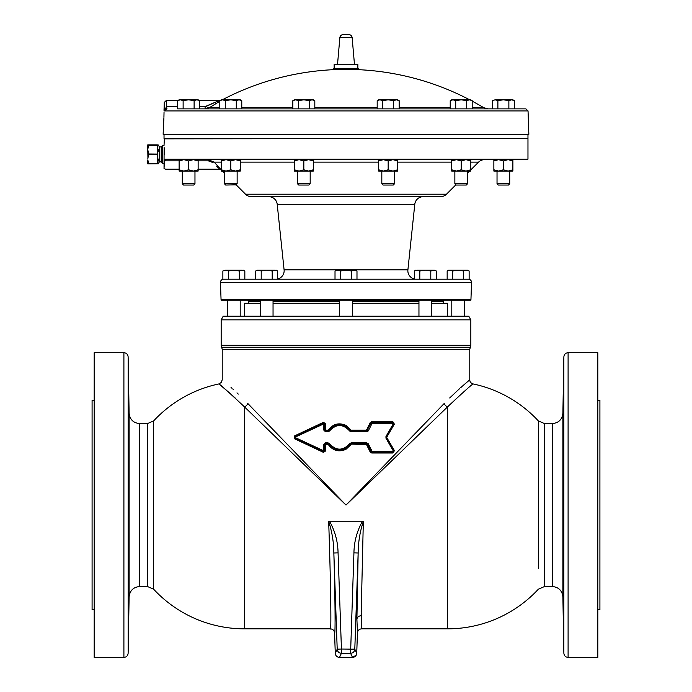 <?xml version="1.0" encoding="UTF-8"?>
<svg xmlns="http://www.w3.org/2000/svg" width="692" height="692" viewBox="0 0 692 692"><rect width="100%" height="100%" fill="white"/><g stroke="black" fill="none" stroke-linecap="round" stroke-linejoin="round"><path stroke-width="1.04" d="M277.691 278.971A8.46 8.46 0 0 0 284.101 269.863L407.899 269.863A8.46 8.46 0 0 0 414.309 278.971M128.297 456.469C128.53 472.852 128.669 472.852 128.703 456.469C128.452 440.095 128.314 440.095 128.297 456.469C128.53 472.852 128.669 472.852 128.703 456.469C128.452 440.095 128.314 440.095 128.297 456.469M128.297 553.635C128.314 570.018 128.452 570.018 128.703 553.635C128.669 537.26 128.53 537.26 128.297 553.635C128.314 570.018 128.452 570.018 128.703 553.635C128.669 537.26 128.53 537.26 128.297 553.635M128.409 622.342C128.21 638.725 128.271 638.725 128.582 622.342C128.798 605.967 128.738 605.967 128.409 622.342C128.21 638.725 128.271 638.725 128.582 622.342C128.798 605.967 128.738 605.967 128.409 622.342M128.539 624.764L128.513 625.931M128.461 628.699L128.427 630.672M128.418 631.009L128.34 634.123M128.617 390.184L128.625 390.781M128.634 391.101L128.643 391.914M128.651 392.208L128.66 392.762M128.677 394.155L128.703 396.083M128.703 396.421L128.729 399.535M128.409 387.762C128.738 404.137 128.798 404.137 128.582 387.762C128.271 371.388 128.21 371.388 128.409 387.762C128.738 404.137 128.798 404.137 128.582 387.762C128.271 371.388 128.21 371.388 128.409 387.762M563.297 456.469C563.331 472.852 563.47 472.852 563.703 456.469C563.686 440.095 563.548 440.095 563.297 456.469C563.331 472.852 563.47 472.852 563.703 456.469C563.686 440.095 563.548 440.095 563.297 456.469M563.297 553.635C563.548 570.018 563.686 570.018 563.703 553.635C563.47 537.26 563.331 537.26 563.297 553.635C563.548 570.018 563.686 570.018 563.703 553.635C563.47 537.26 563.331 537.26 563.297 553.635M563.418 622.342C563.729 638.725 563.79 638.725 563.591 622.342C563.262 605.967 563.202 605.967 563.418 622.342C563.729 638.725 563.79 638.725 563.591 622.342C563.262 605.967 563.202 605.967 563.418 622.342M563.686 634.806L563.66 634.071M563.643 633.587L563.634 633.024M563.591 631.182L563.548 629.443M563.504 627.134L563.478 625.81M563.279 398.047L563.297 396.646M563.314 394.734L563.349 392.476M563.366 391.257L563.383 390.34M563.418 387.762C563.202 404.137 563.262 404.137 563.591 387.762C563.79 371.388 563.729 371.388 563.418 387.762C563.202 404.137 563.262 404.137 563.591 387.762C563.79 371.388 563.729 371.388 563.418 387.762M163.485 125.174L163.9 118.012M163.9 118.081L163.874 118.583M163.857 118.998L163.788 120.486M163.684 122.363L163.615 123.401M163.606 123.461L163.571 124.032M163.563 124.076L163.52 124.69M163.926 117.337L164.03 112.459L163.926 117.337M354.46 64.226L352.142 37.688A3.382 3.382 0 0 0 348.768 34.6L343.232 34.6A3.382 3.382 0 0 0 339.858 37.688L337.54 64.226M222.296 99.804L222.53 99.691A266.602 266.602 0 0 1 337.506 69.511L358.612 69.503L358.612 68.456L334.149 68.456L334.149 64.226L357.851 64.226L357.851 68.456M162.309 154.368L162.309 163.269L161.643 162.118L161.643 146.618L162.309 145.467L162.309 154.368M147.924 158.035L147.777 149.61L148.616 153.987L147.777 159.125L148.469 154.662L157.534 154.368L157.568 163.788L147.777 163.883L148.434 163.788L147.777 160.181L147.777 163.796L148.581 163.883L148.581 163.373L148.581 163.883M158.087 161.201L158.269 159.022M157.568 163.364L157.387 154.074L148.469 154.074L147.924 150.7M165.691 160.708L166.037 159.662L179.116 159.662L166.037 159.662L165.691 160.847C165.57 171.789 165.57 171.789 165.691 160.847L164.506 160.492L164.03 168.502L164.116 147.396M244.475 316.227L244.475 303.278L260.356 303.278M273.046 303.278L339.651 303.278M469.617 171.071L467.55 173.13L467.55 183.787L466.296 185.049L456.123 185.049L454.86 183.787L467.55 183.787L467.55 171.071M394.518 183.787L393.255 185.049L383.083 185.049L381.82 183.787L394.518 183.787L394.518 171.071M245.522 194.21L446.478 194.21A8.46 8.46 0 0 1 440.493 196.684L251.507 196.684A8.46 8.46 0 0 1 245.522 194.21L236.128 184.807L225.704 185.049L224.45 183.787L237.14 183.787L237.14 171.071M508.464 185.049L498.283 185.049L497.029 183.787L509.719 183.787L509.719 171.071L509.719 183.787L508.464 185.049L509.719 183.787M310.18 183.787L308.917 185.049L298.745 185.049L297.482 183.787L310.18 183.787L310.18 171.071M188.622 183.787L194.971 183.787L194.971 171.071L194.971 183.787L193.717 185.049L183.536 185.049L182.281 183.787L188.622 183.787M163.442 125.667L163.148 134.265L528.852 134.265L528.039 110.919L164.462 110.919L166.547 106.577C166.331 98.437 166.331 98.437 166.547 106.577L166.971 108.878L164.462 110.919L164.255 102.451L164.03 109.898M164.039 110.988L164.03 109.016M214.537 104.457L216.207 103.437M219.805 101.283L209.434 107.658L219.805 107.658M241.776 107.658L292.846 107.658M314.817 107.658L377.183 107.658M527.97 134.265L527.97 138.495L164.03 138.495L164.03 134.265M164.367 138.495L164.03 145.467L162.309 145.467M527.633 138.495L164.03 138.841M247.693 300.216A1.055 1.055 0 0 1 248.748 301.271L248.748 303.278M444.307 300.216A1.055 1.055 0 0 0 443.252 301.271L443.252 303.278M471.537 282.492L220.463 282.492L221.051 299.42A3.175 3.175 0 0 0 221.18 300.216L470.819 300.216A3.175 3.175 0 0 0 470.949 299.42L471.537 282.492A3.175 3.175 0 0 0 468.363 279.205L222.867 279.205L222.867 270.987L225.618 270.131L222.867 270.987M220.463 282.492A3.175 3.175 0 0 1 223.637 279.205L228.36 279.205L228.36 270.987L233.853 270.131L225.618 270.131L228.36 270.987M407.899 269.863L414.793 204.27A8.46 8.46 0 0 1 423.21 196.684L268.79 196.684A8.46 8.46 0 0 1 277.207 204.27L284.101 269.863M527.97 159.16A2.102 2.102 0 0 1 526.612 159.662L166.037 159.662A2.102 2.093 -90 0 1 164.679 159.16L527.97 159.16L527.97 138.841M208.309 160.847L198.137 160.847L208.309 160.847L212.712 162.473C221.561 171.01 221.561 171.01 212.712 162.473L208.309 160.847L208.309 159.662L183.873 159.662L493.863 159.662L493.863 169.799L498.621 171.071L493.863 171.071L493.863 169.799M493.863 160.925L498.621 159.662L526.612 159.662M208.309 159.662L214.2 162.136L221.284 169.964M470.716 169.964L478.544 162.136A8.46 8.46 0 0 1 484.53 159.662M446.478 194.21L455.872 184.807M224.45 173.13L222.383 171.071M164.506 160.492L164.679 159.16M597.81 400.322L599.912 400.322L599.912 609.782L597.81 609.782M94.19 400.322L92.088 400.322L92.088 609.782L94.19 609.782M221.163 319.851L223.205 316.227L468.795 316.227L470.837 319.851L221.163 319.851L221.163 345.23L470.837 345.23L470.309 347.28L221.691 347.28L222.218 349.33L222.218 379.804L221.276 382.468L218.862 383.948L220.696 385.444M333.466 426.246L328.882 430.597L328.285 430.147C332.938 423.919 338.846 422.336 346 425.39L351.078 430.147L366.483 430.147L370.22 422.622L371.725 421.688L392.874 421.688L394.328 424.222L386.421 437.768L393.93 450.89L393.514 451.314L385.963 438.183L385.963 436.505L393.514 423.383L372.08 423.383L368.282 430.908L366.76 431.843L351.147 431.843L349.702 431.047C342.947 423.729 336.208 423.729 329.487 431.047L328.882 430.597C336.035 422.769 343.206 422.769 350.394 430.597L349.702 431.047M351.147 431.843L351.078 430.147L350.394 430.597L351.112 430.995L366.622 430.995L371.137 423.002A0.848 0.848 0 0 1 371.898 422.535L393.194 422.535A0.848 0.848 0 0 1 393.93 423.798L386.421 436.929L394.328 450.466L393.93 450.89A0.848 0.848 0 0 1 393.194 452.153L371.898 452.153A0.848 0.848 0 0 1 371.137 451.686L367.374 444.16L368.282 443.78L366.76 442.845L366.622 443.693L351.112 443.693L351.147 442.845L349.702 443.641L350.394 444.091C343.197 451.928 336.027 451.928 328.882 444.091L332.93 448.122M329.487 431.047L328.043 431.843L325.534 431.843L323.83 430.147L323.83 423.859L294.74 437.344L294.731 438.114L323.622 451.591L294.731 438.114L294.238 437.344A0.848 0.848 0 0 1 294.731 436.574L323.622 423.097L294.731 436.574L294.723 435.813L323.415 422.328L325.811 423.859L325.811 430.147L328.285 430.147L328.164 430.995L328.882 430.597M349.702 443.641C342.938 450.959 336.2 450.959 329.487 443.641L328.043 442.845L328.164 443.693L325.673 443.693L324.825 444.541L324.825 450.829A0.848 0.848 115 0 1 323.622 451.591L323.83 450.829L294.74 437.344L294.731 436.574L294.238 437.344A0.848 0.848 0 0 0 294.731 438.114L294.723 435.813M394.328 424.222L393.566 422.622M356.908 619.418L358.153 552.994L353.932 552.839C354.14 541.481 357.011 530.937 362.522 521.206L363.326 521.483L361.137 615.776A4.23 3.789 0 0 0 356.908 619.418L357.435 632.921C357.747 630.429 359.157 629.071 361.665 628.838L361.155 610.846M153.676 505.056L153.676 589.229A123.781 123.781 0 0 0 244.432 628.838L244.432 406.844C228.334 391.793 219.805 384.155 218.862 383.948A123.781 123.781 0 0 0 153.676 420.883L153.676 505.056M123.903 352.704L123.903 657.4L94.19 657.4L94.19 352.704L123.903 352.704C126.437 352.946 127.847 354.33 128.132 356.864L128.132 653.239L129.119 596.911L129.119 413.193L128.132 356.864M128.721 610.015L128.695 614.773M128.677 615.802L128.617 619.816M153.676 441.574L153.676 420.883L147.474 423.59L147.474 586.513L153.676 589.229M221.068 385.747L229.571 392.961M229.934 393.281L233.87 396.793M234.536 397.398L235.583 398.367M538.324 568.53L538.324 420.883A123.781 123.781 0 0 0 473.138 383.948C472.195 384.155 463.675 391.784 447.568 406.844L346 505.056L444.203 403.488C477.584 372.097 477.584 372.097 444.203 403.488A4.23 2.872 45 0 0 447.568 406.844L447.568 628.838L361.665 628.838M568.097 352.704L597.81 352.704L597.81 657.4L568.097 657.4L568.097 352.704C565.563 352.946 564.153 354.33 563.868 356.864L563.868 653.239C564.153 655.774 565.563 657.158 568.097 657.4M563.461 385.323L563.504 383.134M563.548 380.79L563.591 378.628M563.643 376.5L563.677 375.384M563.868 356.864L562.881 413.193L562.881 596.911C562.172 590.587 558.643 587.119 552.303 586.513L552.303 423.59L544.526 423.59L544.526 586.513L538.324 589.229A123.781 123.781 0 0 1 447.568 628.838M362.522 521.206L329.478 521.206C334.989 530.92 337.852 541.473 338.068 552.839L333.847 552.994C335.153 598.632 335.482 634.91 334.565 632.921L335.274 653.309M334.565 632.921C334.253 630.429 332.843 629.071 330.335 628.838C331.494 632.851 330.646 577.751 328.674 521.483L329.478 521.206M394.328 450.466L392.874 453.001L393.514 451.314L372.08 451.314L368.282 443.78M347.349 447.421L350.394 444.091L366.483 444.541L366.622 443.693L367.374 444.16L366.483 444.541L370.22 452.066L371.725 453.001L372.08 451.314L371.137 451.686L370.358 450.12M350.394 444.091L351.112 443.693L351.078 444.541L346 449.298C338.829 452.352 332.921 450.76 328.285 444.541L325.811 444.541L325.811 450.829L323.415 452.36L294.723 438.875M470.309 347.28L469.781 349.33L469.781 379.804L465.629 383.342M465.301 383.619L462.559 386.015M462.204 386.326L460.751 387.624M459.791 388.48L458.882 389.311M458.839 389.345L449.679 397.978M238.299 394.103L236.993 392.874M233.524 389.674L232.945 389.146M232.097 388.376L231.024 387.416M247.797 403.488C214.416 372.097 214.416 372.097 247.797 403.488L346 505.056L244.432 406.844A4.23 2.872 -45 0 0 247.797 403.488M334.149 68.456L333.388 68.456L333.388 69.503L354.494 69.511A266.602 266.602 0 0 1 469.686 99.804M563.383 619.902L563.349 617.714M563.314 615.136L563.279 611.962M563.279 611.097L563.271 610.552M128.297 375.064L128.331 375.739M128.34 376.024L128.375 377.287M128.409 378.714L128.435 380.193M128.47 381.716L128.522 384.441M128.539 385.236L128.582 387.762M357.435 632.921L356.726 653.317L356.224 655.16L352.496 657.391A4.23 4.23 28.1 0 0 356.224 655.16L356.224 655.16A4.23 4.23 0 0 1 352.496 657.4L350.567 653.257L341.433 653.257A4.23 4.23 -155.1 0 1 337.203 649.174L333.847 552.994C333.752 542.156 332.03 531.655 328.674 521.483M363.326 521.483C359.97 531.655 358.248 542.156 358.153 552.994L354.797 649.174A4.23 4.23 155.1 0 1 350.567 653.257L353.932 552.839M338.068 552.839L341.433 649.027L341.433 653.257L339.504 657.391A4.23 4.23 -155.1 0 1 335.283 653.317L337.203 649.174L341.433 649.027L354.797 649.174L356.726 653.317M339.504 657.391A4.23 4.23 -28.1 0 1 335.776 655.16L335.776 655.16A4.23 4.23 -28.1 0 1 335.283 653.317L335.776 655.16A4.23 4.23 0 0 0 339.504 657.4L352.496 657.391L339.504 657.4M348.353 428.114L345.784 426.237M344.313 425.545L339.746 424.646M337.999 424.758L336.442 425.061M325.534 431.843L325.673 430.995L328.164 430.995L328.043 431.843M325.811 423.859L323.83 423.859L323.622 423.097A0.848 0.848 0 0 1 324.825 423.859L324.825 430.147L325.673 430.995L325.811 430.147L323.83 430.147M336.442 449.627L340.499 450.008M341.277 449.93L343.673 449.385M325.534 442.845L323.83 444.541L325.811 444.541L325.534 442.845L328.043 442.845M368.282 430.908L366.483 430.147L366.76 431.843M370.22 422.622L372.08 423.383L371.725 421.688M323.622 423.097L323.415 422.328M385.963 438.183L386.421 437.768L385.963 436.505M392.874 421.688L393.194 422.535M323.622 451.591L323.415 452.36M328.882 444.091L328.164 443.693L328.285 444.541L329.487 443.641M370.22 452.066L371.137 451.686M164.142 148.045L164.186 149.446M164.194 150.034L164.212 150.77M164.212 150.873L164.238 152.136M164.238 152.629L164.246 154.368M218.897 167.274L217.997 166.27M214.122 162.058L212.998 161.106M216.76 166.348L217.66 167.222M218.188 167.749L221.12 169.799M212.712 162.473A2.119 0.908 136.9 0 1 214.2 162.136L221.284 162.136M451.694 159.662L451.694 160.925L456.452 159.662L465.958 159.662L470.716 160.925L470.716 171.071L451.694 171.071L451.694 169.799L456.452 171.071L461.209 169.799L465.958 171.071L470.716 169.799M240.306 160.925L240.306 159.662L235.548 159.662L240.306 160.925L240.306 171.071L221.284 171.071L221.284 169.799L226.042 171.071L230.791 169.799L235.548 171.071L240.306 169.799M512.884 160.925L512.884 159.662L508.127 159.662L512.884 160.925L512.884 171.071L498.621 171.071L503.378 169.799L508.127 171.071L512.884 169.799M198.137 160.925L198.137 159.662L193.379 159.662L198.137 160.925L198.137 171.071L179.116 171.071L179.116 169.799L183.873 171.071L188.622 169.799L193.379 171.071L198.137 169.799M179.116 169.799L179.116 159.662L183.873 159.662L188.622 160.925L188.622 169.799M257.19 270.131L255.72 270.987L258.462 270.131L261.213 270.987L266.705 270.131L257.19 270.131L255.72 270.987L255.72 279.205L244.838 279.205L244.838 270.987L242.096 270.131L233.853 270.131L239.345 270.987L243.368 270.131L244.838 270.987M272.198 279.205L272.198 270.987L266.705 270.131L274.94 270.131L277.691 270.987L277.691 279.205L261.818 279.205M463.64 270.987L466.382 270.131L469.133 270.987L467.654 270.131L458.147 270.131L463.64 270.987L463.64 279.205L452.654 279.205L452.654 270.987L458.147 270.131L448.632 270.131L447.162 270.987L449.904 270.131L452.654 270.987M511.613 99.804L514.355 100.651L514.355 108.878L508.871 108.878L508.871 100.651L511.613 99.804L514.355 100.651L512.884 99.804L503.378 99.804L508.871 100.651M472.195 108.878L472.195 100.651L469.444 99.804L466.702 100.651L466.702 108.878M455.717 108.878L455.717 100.651L461.209 99.804L466.702 100.651M450.224 108.878L450.224 100.651L452.966 99.804L455.717 100.651M470.716 99.804L472.195 100.651L470.716 99.804L451.694 99.804L450.224 100.651M399.154 108.878L399.154 100.651L396.404 99.804L393.661 100.651L393.661 108.878M382.676 108.878L382.676 100.651L388.169 99.804L393.661 100.651M377.183 108.878L377.183 100.651L379.934 99.804L382.676 100.651M399.154 100.651L397.684 99.804L378.654 99.804L377.183 100.651M241.776 108.878L241.776 100.651L239.034 99.804L236.283 100.651L236.283 108.878M225.298 108.878L225.298 100.651L230.791 99.804L236.283 100.651M219.805 108.878L219.805 100.651L222.556 99.804L225.298 100.651M241.776 100.651L240.306 99.804L221.284 99.804L219.805 100.651M497.885 100.651L503.378 99.804L495.135 99.804L497.885 100.651L497.885 108.878M492.393 100.651L495.135 99.804L492.393 100.651L492.393 108.878M314.817 108.878L314.817 100.651L312.066 99.804L309.324 100.651L309.324 108.878M298.338 108.878L298.338 100.651L303.831 99.804L309.324 100.651M292.846 108.878L292.846 100.651L295.596 99.804L298.338 100.651M314.817 100.651L313.346 99.804L294.316 99.804L292.846 100.651M199.607 106.568L205.117 106.568L205.117 108.878L199.607 108.878L199.607 100.651L196.865 99.804L194.115 100.651L194.115 108.878L183.129 108.878L183.129 100.651L188.622 99.804L194.115 100.651M183.129 108.878L177.645 108.878L177.645 100.651L180.387 99.804L183.129 100.651M199.607 100.651L198.137 99.804L179.116 99.804L177.645 100.651M166.521 105.201L166.374 100.409L164.255 102.451M177.645 108.878L525.929 108.878L528.039 110.919M205.117 106.568L219.589 100.409L206.181 106.343A6.349 2.656 -122.6 0 0 209.434 107.658L205.117 108.878M199.192 100.409L219.468 100.461M218.741 100.772L217.79 101.17M216.241 101.836L213.024 103.246M210.602 104.328L206.181 106.343M166.547 106.577L166.867 108.878M399.154 107.658L450.224 107.658M472.195 107.658L483.656 107.658L488.024 108.878M179.116 160.925L183.873 159.662M188.622 160.925L193.379 159.662M313.346 171.071L294.316 171.071L294.316 169.799L299.074 171.071L303.831 169.799L308.589 171.071L313.346 169.799L313.346 171.071M294.316 159.662L294.316 169.799M294.316 160.925L299.074 159.662L303.831 160.925L303.831 169.799M313.346 159.662L313.346 169.799M303.831 160.925L308.589 159.662L313.346 160.925M498.621 159.662L503.378 160.925L503.378 169.799L508.127 171.071M503.378 160.925L508.127 159.662M221.284 159.662L221.284 169.799M221.284 160.925L226.042 159.662L230.791 160.925L230.791 169.799M230.791 160.925L235.548 159.662M397.684 171.071L378.654 171.071L378.654 169.799L383.411 171.071L388.169 169.799L392.926 171.071L397.684 169.799L397.684 171.071M378.654 159.662L378.654 169.799M378.654 160.925L383.411 159.662L388.169 160.925L388.169 169.799M397.684 159.662L397.684 169.799M388.169 160.925L392.926 159.662L397.684 160.925M182.281 171.071L182.281 183.787L182.281 171.071L179.116 171.071M451.694 160.925L451.694 169.799M456.452 159.662L461.209 160.925L461.209 169.799M470.716 159.662L470.716 160.925M461.209 160.925L465.958 159.662M352.349 303.278L418.954 303.278M431.644 303.278L447.525 303.278L447.525 316.227M337.765 270.131L335.014 270.987L337.765 270.131L340.507 270.987L346 270.131L337.765 270.131M351.493 279.205L351.493 270.987L346 270.131L354.235 270.131L356.986 270.987L356.986 279.205M356.986 270.987L355.515 270.131L351.493 270.987M335.014 279.205L335.014 270.987M340.507 279.205L340.507 270.987M276.212 270.131L277.691 270.987L276.212 270.131L272.198 270.987M261.213 279.205L261.213 270.987M417.06 270.131L414.309 270.987L417.06 270.131L419.802 270.987L425.295 270.131L417.06 270.131M430.787 279.205L430.787 270.987L425.295 270.131L433.538 270.131L436.28 270.987L436.28 279.205M434.81 270.131L436.28 270.987L434.81 270.131L430.787 270.987M414.309 279.205L414.309 270.987L415.788 270.131M419.802 279.205L419.802 270.987M239.345 279.205L239.345 270.987M469.133 270.987L469.133 279.205L468.354 279.205M447.162 279.205L447.162 270.987M157.421 145.363L148.581 145.363L148.581 144.853L147.777 149.61L147.777 144.853L157.421 144.853L157.534 154.368L157.568 145.372M147.924 160.215L148.434 163.364M148.434 145.372L148.581 144.853L147.924 144.853M158.096 151.764L158.269 149.714M157.534 154.662L148.616 154.749L148.616 153.987L157.534 154.074M352.142 37.688L339.858 37.688M158.122 163.883L159.238 162.118L159.238 146.618L159.696 146.886L159.696 161.85L161.184 161.85L161.184 146.886L161.643 146.618M443.252 301.271L431.644 301.271M418.954 301.271L352.349 301.271M339.651 301.271L273.046 301.271M260.356 301.271L248.748 301.271M221.051 299.42L470.949 299.42M414.793 204.27L277.207 204.27M478.544 162.136L470.716 162.136M451.694 162.136L397.684 162.136M378.654 162.136L313.346 162.136M294.316 162.136L240.306 162.136M469.781 349.33L222.218 349.33M323.83 444.541L323.83 450.829L325.811 450.829M294.731 438.114A0.848 0.848 0 0 1 294.238 437.344M147.474 423.59L139.697 423.59L139.697 586.513C133.357 587.119 129.828 590.579 129.119 596.911M392.874 453.001L371.725 453.001M351.147 442.845L366.76 442.845M165.691 160.847L179.116 160.847L165.691 160.847A2.102 0.917 -0.2 0 1 164.497 160.691M166.971 106.568L177.645 106.568M148.581 163.373L157.421 163.373M148.581 145.363L147.924 148.52M164.03 163.269L162.309 163.269M235.877 185.049L237.14 183.787M464.488 316.227L464.488 300.216M240.202 316.227L240.202 300.216M431.644 316.227L431.644 300.216M273.046 316.227L273.046 300.216M352.349 316.227L352.349 300.216M470.837 319.851L470.837 345.23M139.697 586.513L147.474 586.513M330.335 628.838L244.432 628.838M552.303 586.513L544.526 586.513M562.881 596.911L563.868 653.239M544.526 423.59L538.324 420.883M562.881 413.193C562.172 419.525 558.643 422.994 552.303 423.59M139.697 423.59C133.357 422.994 129.828 419.525 129.119 413.193M473.138 383.948C470.889 383.195 469.773 381.82 469.781 379.804M123.903 657.4C126.437 657.158 127.847 655.774 128.132 653.239M221.691 347.28L221.163 345.23M339.651 316.227L339.651 300.216M260.356 316.227L260.356 300.216M418.954 316.227L418.954 300.216M227.512 316.227L227.512 300.216M451.798 316.227L451.798 300.216M164.03 168.502L165.578 169.177L179.116 169.177M198.137 169.177L219.624 169.177M166.374 100.409L178.06 100.409M219.589 100.409L220.298 100.375M483.656 107.658A266.602 266.602 0 0 0 472.195 101.127M297.482 183.787L297.482 171.071M497.029 183.787L497.029 171.071M224.45 183.787L224.45 171.071M381.82 183.787L381.82 171.071M454.86 183.787L454.86 171.071M159.238 146.618L158.122 144.853M161.184 146.886L159.696 146.886M159.238 162.118L159.696 161.85M161.184 161.85L161.643 162.118"/></g></svg>
